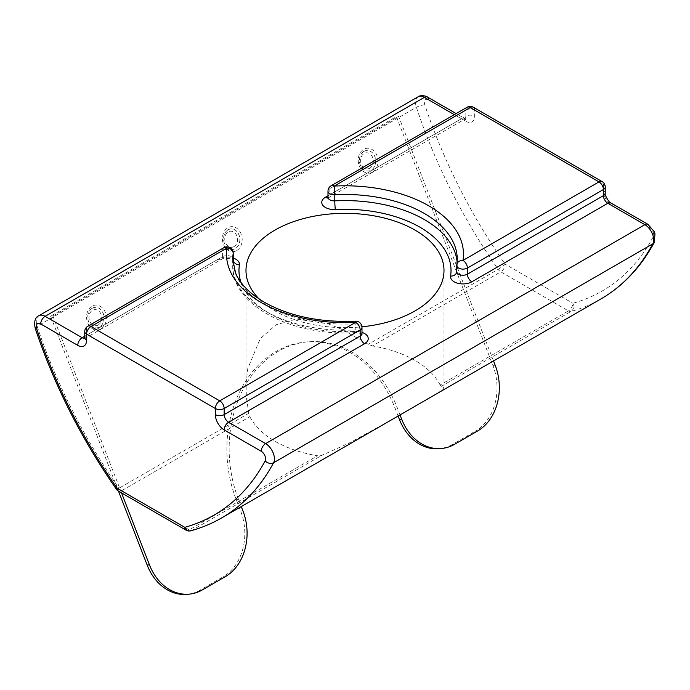 <?xml version="1.0" encoding="UTF-8"?>
<svg xmlns="http://www.w3.org/2000/svg" width="690" height="690" viewBox="0 0 690 690"><rect width="100%" height="100%" fill="white"/><g stroke="black" fill="none" stroke-linecap="round" stroke-linejoin="round"><path stroke-width="0.52" stroke-dasharray="3.45 2.59" d="M121.535 492.91L52.906 316.011L50.611 316.218L396.345 116.61L492.884 365.415A49.896 39.347 -95.1 0 1 475.238 431.25L477.532 431.043M454.598 444.282L452.312 444.489L475.238 431.25M452.312 444.489A49.896 39.347 -95.1 0 1 439.107 448.716M398.087 416.027L394.982 408.023A112.254 88.536 84.9 0 0 305.618 342.042A112.254 88.536 84.9 0 0 236.23 499.681L240.638 511.048A49.896 39.347 -95.1 0 1 222.999 576.883L225.285 576.676M202.36 589.916L200.066 590.123L222.999 576.883M200.066 590.123A49.896 39.347 -95.1 0 1 186.861 594.349M50.611 316.218L118.482 491.151M493.523 360.956L398.639 116.403L396.345 116.61M52.906 316.011L398.639 116.403M400.019 414.906L397.276 407.825A112.254 88.536 84.9 0 0 307.904 341.835A112.254 88.536 84.9 0 0 238.516 499.474L241.276 506.589M249.875 416.708A99.006 57.158 0 0 0 274.982 441.272A99.006 57.158 0 0 0 317.538 455.771L189.198 529.868L121.535 490.806L249.875 416.708L248.771 413.319L246.356 397.095L246.071 383.623L247.762 368.632L260.19 338.73L275.991 324.8L296.493 319.039L328.155 323.852L341.507 329.165L368.305 344.31L372.453 345.94L500.785 271.843L568.448 310.914L440.116 385.003L441.212 386.4L443.636 387.271L443.911 388.358L442.221 390.169L433.95 395.344M259.431 299.262A99.006 57.158 0 0 0 274.982 310.914A99.006 57.158 0 0 0 361.965 326.81M440.116 385.003A99.006 57.158 0 0 0 415.001 360.439A99.006 57.158 0 0 0 372.453 345.94M388.427 421.633L348.476 443.411L321.678 455.409L317.538 455.771M418.131 96.755A12.472 7.202 -120 0 0 416.398 107.312A374.187 216.039 -120 0 0 498.163 269.333A6.236 0.75 145.1 0 0 505.192 264.21A367.951 212.442 60 0 1 424.798 104.889A6.236 3.597 60 0 1 428.783 99.912L465.828 121.302A6.236 3.597 120 0 0 464.534 118.447A6.236 3.597 120 0 0 461.412 118.758L454.296 114.643M441.212 386.4L571.07 311.423A6.236 5.037 74.5 0 0 572.864 303.272L505.192 264.21A6.236 3.597 120 0 1 500.785 271.843A6.236 3.597 60 0 1 498.163 269.333L368.305 344.31M116.42 489.279A6.236 0.75 145.1 0 0 118.913 488.287A374.187 216.039 60 0 1 37.148 326.267A12.472 7.202 60 0 1 38.882 315.71M190.863 530.791A6.236 5.037 74.5 0 0 191.82 530.386L321.678 455.409M361.991 327.422A6.236 3.597 -0 0 0 355.195 323.843L355.195 329.949A112.254 64.808 180 0 1 265.615 311.233A112.254 64.808 180 0 1 232.737 265.409L232.737 259.293A112.254 64.808 0 0 0 265.615 305.127A112.254 64.808 0 0 0 355.195 323.843A6.236 0.466 87 0 1 355.428 321.195M369.831 168.179A8.064 6.357 -95.1 0 1 361.275 164.125A8.064 6.357 -95.1 0 1 364.13 153.482A8.064 6.357 -95.1 0 1 372.678 157.544A8.064 6.357 -95.1 0 1 369.831 168.179M363.906 151.429A10.272 8.099 84.9 0 0 360.275 164.97A10.272 8.099 84.9 0 0 371.168 170.137A10.272 8.099 84.9 0 0 374.799 156.587A10.272 8.099 84.9 0 0 363.906 151.429M234.005 246.597A8.064 6.357 -95.1 0 1 225.449 242.544A8.064 6.357 -95.1 0 1 228.304 231.9A8.064 6.357 -95.1 0 1 236.851 235.954A8.064 6.357 -95.1 0 1 234.005 246.597M228.079 229.839A10.272 8.099 84.9 0 0 224.448 243.389A10.272 8.099 84.9 0 0 235.342 248.555A10.272 8.099 84.9 0 0 238.973 235.005A10.272 8.099 84.9 0 0 228.079 229.839M98.178 325.016A8.064 6.357 -95.1 0 1 89.631 320.962A8.064 6.357 -95.1 0 1 92.477 310.319A8.064 6.357 -95.1 0 1 101.033 314.373A8.064 6.357 -95.1 0 1 98.178 325.016M92.262 308.257A10.272 8.099 84.9 0 0 88.631 321.807A10.272 8.099 84.9 0 0 99.515 326.974A10.272 8.099 84.9 0 0 103.146 313.424A10.272 8.099 84.9 0 0 92.262 308.257M363.915 151.386A10.316 8.133 -95.1 0 1 374.86 156.57A10.316 8.133 -95.1 0 1 371.211 170.18A10.316 8.133 -95.1 0 1 360.275 164.988A10.316 8.133 -95.1 0 1 363.915 151.386M372.548 172.138A12.515 9.876 84.9 0 0 376.973 155.621A12.515 9.876 84.9 0 0 363.699 149.325A12.515 9.876 84.9 0 0 359.274 165.841A12.515 9.876 84.9 0 0 372.548 172.138M228.097 229.796A10.316 8.133 -95.1 0 1 239.033 234.988A10.316 8.133 -95.1 0 1 235.385 248.598A10.316 8.133 -95.1 0 1 224.448 243.406A10.316 8.133 -95.1 0 1 228.097 229.796M236.722 250.556A12.515 9.876 84.9 0 0 241.146 234.039A12.515 9.876 84.9 0 0 227.873 227.743A12.515 9.876 84.9 0 0 223.448 244.26A12.515 9.876 84.9 0 0 236.722 250.556M92.27 308.214A10.316 8.133 -95.1 0 1 103.207 313.407A10.316 8.133 -95.1 0 1 99.558 327.008A10.316 8.133 -95.1 0 1 88.622 321.825A10.316 8.133 -95.1 0 1 92.27 308.214M100.904 328.975A12.515 9.876 84.9 0 0 105.329 312.458A12.515 9.876 84.9 0 0 92.046 306.162A12.515 9.876 84.9 0 0 87.621 322.679A12.515 9.876 84.9 0 0 100.904 328.975M495.17 365.208L492.884 365.415M397.276 407.825L394.982 408.023M238.516 499.474L236.23 499.681M242.923 510.841L240.638 511.048M456.763 271.619A6.236 3.597 180 0 1 456.789 271.291L456.789 265.184A112.254 64.808 0 0 0 457.254 259.293L457.254 265.409A112.254 64.808 180 0 1 456.789 271.291A6.236 5.072 9 0 1 456.763 271.731M327.991 197.28A6.236 3.597 180 0 1 329.82 194.735L329.82 188.62A6.236 3.597 0 0 0 327.991 191.165M465.828 121.302A12.472 7.202 60 0 0 474.642 116.213L474.642 110.098A6.236 3.597 0 0 0 465.828 110.098L329.82 188.62A6.236 3.597 60 0 1 331.114 185.765M610.943 202.972A6.236 3.597 -60 0 1 612.228 205.827A12.472 7.202 60 0 1 603.414 190.552L603.414 184.446A6.236 3.597 120 0 0 602.12 181.591M612.228 205.827L649.273 227.217A6.236 3.597 60 0 1 653.258 236.791A367.951 212.442 60 0 1 572.864 303.272A6.236 3.597 120 0 1 568.448 310.914A6.236 3.597 60 0 0 571.07 311.423A374.187 216.039 -120 0 0 600.817 299.012M473.349 107.243A6.236 3.597 120 0 1 474.642 110.098L603.414 184.446A6.236 3.597 180 0 1 605.242 186.99M84.749 337.712A6.236 3.597 0 0 1 86.578 335.168L86.578 329.061L222.577 250.539L222.577 256.646L86.578 335.168A6.236 3.597 60 0 1 85.284 338.022A6.236 3.597 60 0 1 84.715 338.247M221.568 517.966A374.187 216.039 60 0 1 191.82 530.386A6.236 3.597 -120 0 1 189.198 529.868A6.236 3.597 120 0 1 186.084 530.179M424.798 104.889A6.236 1.716 -18.4 0 0 416.398 107.312L37.148 326.267A6.236 1.716 -18.4 0 0 35.216 328.354M248.771 413.319L118.913 488.287A6.236 3.597 -120 0 0 121.535 490.806A6.236 3.597 120 0 1 118.421 491.116M327.991 195.788L461.412 118.758A6.236 3.597 -120 0 0 464.534 119.068A6.236 3.597 -120 0 0 465.828 116.213L329.82 194.735A6.236 3.597 60 0 1 328.526 197.59A6.236 3.597 60 0 1 327.914 197.823M84.749 336.22L218.169 259.19A12.472 7.202 180 0 1 233.229 258.051M241 282.408A106.019 61.212 -0 0 0 354.626 331.459A12.472 7.202 180 0 1 361.991 332.39M467.113 107.243A6.236 3.597 60 0 0 465.828 110.098L465.828 116.213A6.236 3.597 0 0 1 474.642 116.213M354.626 331.459A6.236 0.466 -93 0 0 354.953 332.589C291.715 336.927 231.047 304.549 232.737 265.409A112.254 64.808 180 0 1 232.866 262.26M457.116 262.26A112.254 64.808 180 0 1 457.254 265.409L456.737 271.938M428.783 99.912A6.236 3.597 120 0 0 427.49 97.057M654.344 242.285A6.236 4.795 28.3 0 0 653.258 236.791M647.979 224.362A6.236 3.597 -60 0 1 649.273 227.217M605.242 193.096A6.236 3.597 0 0 0 603.414 190.552M218.169 259.19A6.236 3.597 -120 0 0 221.292 259.5A6.236 3.597 -120 0 0 222.577 256.646A6.236 3.597 180 0 1 229.373 255.869A6.236 3.597 180 0 1 233.229 259.19M233.229 253.083A6.236 3.597 0 0 0 229.373 249.754A6.236 3.597 0 0 0 222.577 250.539A6.236 3.597 -120 0 1 223.871 247.684M362.216 334.417C362.647 333.77 360.232 333.166 354.953 332.589A6.236 0.466 -93 0 0 355.195 329.949A6.236 3.597 180 0 1 361.991 333.537M87.863 326.206A6.236 3.597 -120 0 0 86.578 329.061A6.236 3.597 0 0 0 84.749 331.605M307.904 341.835L305.618 342.042M245.985 387.961L245.985 270.497M443.998 387.961L443.998 270.497M327.776 198.159L465.405 118.818L456.125 113.591M84.629 338.652L221.292 259.5C222.758 257.042 235.851 259.311 233.444 260.07"/><path stroke-width="1.03" d="M399.389 419.391L401.684 419.184A49.896 39.347 84.9 0 0 441.402 448.509L439.107 448.716A49.896 39.347 -95.1 0 1 399.389 419.391L398.087 416.027M149.437 564.817A49.896 39.347 84.9 0 0 189.155 594.142L186.861 594.349A49.896 39.347 -95.1 0 1 147.143 565.024L149.437 564.817L121.535 492.91M118.482 491.151L147.143 565.024M189.155 594.142A49.896 39.347 84.9 0 0 202.36 589.916L225.285 576.676A49.896 39.347 84.9 0 0 242.923 510.841L241.276 506.589M441.402 448.509A49.896 39.347 84.9 0 0 454.598 444.282L477.532 431.043A49.896 39.347 84.9 0 0 495.17 365.208L493.523 360.956M401.684 419.184L400.019 414.906M232.866 262.26A112.254 64.808 180 0 1 233.203 259.518L233.203 253.411A6.236 5.072 -171 0 0 226.993 247.986L90.985 326.508L219.756 400.856L355.755 322.334A118.49 68.413 180 0 1 261.208 302.582A118.49 68.413 180 0 1 226.993 247.986A6.236 3.597 -120 0 0 223.871 247.684L87.863 326.206A6.236 6.236 0 0 0 84.749 331.605A6.236 3.597 0 0 0 86.578 334.15L86.578 340.256A12.472 7.202 -120 0 1 77.754 345.354L40.71 323.964A6.236 3.597 -120 0 0 36.725 328.94A367.951 212.442 -120 0 0 117.128 488.253A6.236 0.75 145.1 0 0 116.42 489.279A6.236 6.236 0 0 0 118.421 491.116A6.236 3.597 120 0 1 117.128 488.253L184.791 527.324A6.236 5.037 74.5 0 0 190.863 530.791C201.739 527.772 211.977 523.503 221.568 517.966A374.187 216.039 60 0 0 273.585 462.774L652.835 243.82A12.472 7.202 -120 0 0 644.865 224.673L265.615 443.627A12.472 7.202 60 0 1 273.585 462.774A6.236 4.795 28.3 0 1 265.193 460.842A6.236 3.597 -120 0 0 261.208 451.269L224.164 429.879A6.236 3.597 -60 0 1 228.571 422.246L265.615 443.627A6.236 3.597 -60 0 0 261.208 451.269M654.344 242.285C640.932 267.151 623.087 286.057 600.817 299.012A374.187 216.039 -120 0 0 652.835 243.82A6.236 4.795 28.3 0 0 654.344 242.285L654.982 233.712L654.301 231.78L647.979 224.362A6.236 3.597 -60 0 0 644.865 224.673L607.821 203.283A6.236 3.597 -120 0 1 603.414 195.65A6.236 3.597 0 0 0 605.242 193.096L605.242 186.99A6.236 6.236 0 0 0 602.12 181.591L473.349 107.243A6.236 6.236 0 0 0 467.113 107.243L331.114 185.765A6.236 3.597 60 0 1 334.227 186.076A118.49 68.413 180 0 1 462.999 260.415A6.236 5.072 -171 0 0 456.84 264.537L456.84 264.537A6.236 5.072 -171 0 0 456.789 265.184A6.236 3.597 -0 0 0 456.763 265.512A6.236 3.597 -0 0 0 458.591 268.056A6.236 3.597 -0 0 0 467.406 268.056L467.406 274.172L603.414 195.65L603.414 189.534L467.406 268.056A6.236 3.597 60 0 0 462.999 260.415L599.006 181.893L470.235 107.554L334.227 186.076A6.236 0.466 87 0 1 334.797 194.753L334.797 200.868A112.254 64.808 180 0 1 457.116 262.26M361.965 326.81A99.006 57.158 0 0 0 443.998 270.497A99.006 57.158 0 0 0 415.001 230.081A99.006 57.158 0 0 0 307.102 217.686A99.006 57.158 0 0 0 245.985 270.497A99.006 57.158 0 0 0 259.431 299.262M433.95 395.344L221.568 517.966M355.428 321.195A6.236 0.466 87 0 1 355.755 322.334A6.236 3.597 -120 0 1 360.171 329.967L224.164 408.489L224.164 414.604L360.171 336.082L360.171 329.967A6.236 3.597 -0 0 0 361.991 327.422A6.236 6.236 0 0 0 355.428 321.195C319.858 322.584 289.49 316.279 264.322 302.272L254.998 296.157C245.424 288.877 238.956 281.166 235.601 273.033L232.737 259.293A112.254 64.808 0 0 1 233.203 253.411A6.236 3.597 0 0 0 233.229 253.083A6.236 6.236 0 0 0 223.871 247.684M647.979 224.362L610.943 202.972A6.236 3.597 -60 0 0 607.821 203.283L471.813 281.805A6.236 3.597 -120 0 1 467.406 274.172A6.236 3.597 180 0 1 458.591 274.172A6.236 3.597 180 0 1 456.763 271.619L456.763 265.512A6.236 6.236 0 0 1 456.84 264.537L457.254 259.293A112.254 64.808 0 0 0 334.797 194.753A6.236 3.597 0 0 1 329.82 193.718A6.236 3.597 0 0 1 327.991 191.165A6.236 6.236 0 0 1 331.114 185.765M471.813 281.805A12.472 7.202 180 0 1 457.703 283.236A12.472 7.202 180 0 1 450.579 276.06A106.019 61.212 -0 0 0 335.366 209.544A6.236 0.466 -93 0 1 334.797 200.868A6.236 3.597 180 0 1 329.82 199.824A6.236 3.597 180 0 1 327.991 197.28L327.991 191.165M454.296 114.643L424.367 97.368L45.117 316.331L82.162 337.712L84.749 336.22M456.125 113.591L427.49 97.057A6.236 3.597 120 0 0 424.367 97.368A12.472 7.202 -120 0 0 418.131 96.755L38.882 315.71A12.472 7.202 60 0 1 45.117 316.331A6.236 3.597 120 0 0 40.71 323.964M335.366 209.544A12.472 7.202 180 0 1 322.937 205.422A12.472 7.202 180 0 1 325.413 197.28L327.991 195.788M233.229 258.051A12.472 7.202 180 0 1 239.413 264.934A106.019 61.212 -0 0 0 241 282.408M361.991 332.39A12.472 7.202 180 0 1 364.579 343.724L228.571 422.246A6.236 3.597 60 0 1 224.164 414.604A6.236 3.597 0 0 1 215.34 414.604A12.472 7.202 -120 0 0 224.164 429.879M215.34 414.604L215.34 408.489L86.578 334.15A6.236 3.597 120 0 1 90.985 326.508A6.236 3.597 -120 0 0 87.863 326.206M118.421 491.116L186.084 530.179A6.236 3.597 120 0 1 184.791 527.324A367.951 212.442 -120 0 0 265.193 460.842M327.914 197.823A6.236 3.597 60 0 1 325.413 197.28M456.763 271.731A6.236 5.072 9 0 1 456.737 271.938A6.236 5.072 9 0 1 450.579 276.06M467.113 107.243A6.236 3.597 60 0 1 470.235 107.554A6.236 3.597 120 0 1 473.349 107.243M602.12 181.591A6.236 3.597 120 0 0 599.006 181.893A6.236 3.597 60 0 1 603.414 189.534A6.236 3.597 180 0 0 605.242 186.99M38.882 315.71C35.095 317.348 33.87 321.566 35.216 328.354A6.236 1.716 -18.4 0 0 36.725 328.94M84.715 338.247A6.236 3.597 60 0 1 82.162 337.712A6.236 3.597 120 0 0 77.754 345.354M233.229 253.083L233.229 259.19A6.236 3.597 180 0 1 233.203 259.518A6.236 5.072 9 0 0 239.413 264.934M85.284 338.022L84.629 338.652L84.749 337.712A6.236 3.597 0 0 0 86.578 340.256M361.991 327.422L361.991 333.537A6.236 3.597 180 0 1 360.171 336.082A6.236 3.597 60 0 0 364.579 343.724M219.756 400.856A6.236 3.597 120 0 0 215.34 408.489A6.236 3.597 180 0 0 224.164 408.489A6.236 3.597 -120 0 0 219.756 400.856M600.817 299.012L433.95 395.353M427.49 97.057C427.584 96.635 421.349 94.358 418.131 96.755M327.991 197.28L327.776 198.159L328.526 197.59M610.943 202.972C609.52 203.498 604.069 194.08 605.242 193.096M35.216 328.354C54.165 385.037 81.239 438.676 116.42 489.279M233.229 259.19L233.211 259.854M186.084 530.179A6.236 6.236 0 0 0 190.863 530.791M84.749 337.712L84.749 331.605M361.991 333.537L361.905 334.141"/></g></svg>
